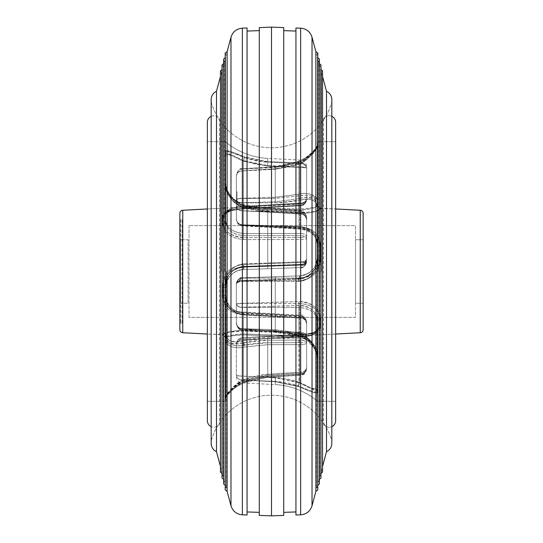 <?xml version="1.0" encoding="UTF-8"?>
<svg xmlns="http://www.w3.org/2000/svg" width="543" height="543" viewBox="0 0 543 543"><rect width="100%" height="100%" fill="white"/><g stroke="black" fill="none" stroke-linecap="round" stroke-linejoin="round"><path stroke-width="0.41" stroke-dasharray="2.71 2.04" d="M189.032 225.61L189.032 317.39L355.495 317.39L355.495 225.61L189.032 225.61L355.495 225.61L355.495 317.39L189.032 317.39L189.032 225.61M207.358 141.689L207.358 401.311L207.358 141.689L225.352 141.689A71.778 71.778 0 0 0 267.747 158.393L267.747 162.228C260.28 162.038 252.502 160.463 244.418 157.504C234.895 153.397 228.651 151.456 225.684 151.687L225.684 189.575C228.82 198.365 235.065 204.589 244.418 208.247L267.747 212.075L267.747 265.527L244.418 266.416C234.895 267.665 228.651 272.627 225.684 281.294L225.684 341.615C228.82 347.058 235.065 348.871 244.418 347.052L267.747 344.669L267.747 377.08C260.28 377.446 252.502 379.204 244.418 382.353C234.895 387.234 228.651 392.243 225.684 397.367L225.684 401.033A71.778 71.778 0 0 0 225.352 401.311L225.352 141.689L225.352 401.311A71.778 71.778 0 0 1 225.684 401.033L225.684 396.757C228.82 391.327 235.065 386.229 244.418 381.444C252.244 378.356 260.022 376.584 267.747 376.143L267.747 342.728C260.28 342.674 252.502 343.461 244.418 345.097C234.895 346.862 228.651 344.995 225.684 339.497L225.684 278.797C228.82 270 235.065 265.038 244.418 263.898L267.747 263.002L267.747 209.944C260.28 209.544 252.502 208.274 244.418 206.136C234.895 202.342 228.651 196.186 225.684 187.654L225.684 150.757C228.82 150.744 235.065 152.78 244.418 156.859C252.224 159.757 260.002 161.339 267.747 161.604L267.747 158.393A71.778 71.778 0 0 1 225.352 141.689L225.352 401.311L207.358 401.311L207.358 141.689L207.358 401.311L225.352 401.311L225.352 141.689L207.358 141.689M207.358 420.682L207.358 122.318L207.358 420.682M335.642 141.689L335.642 401.311L335.642 141.689L335.642 401.311L317.648 401.311L317.648 141.689L335.642 141.689L317.648 141.689L317.648 401.311L335.642 401.311L335.642 141.689M335.642 420.682L335.642 122.318L335.642 420.682M243.427 330.205C230.504 330.945 223.628 332.377 222.793 334.502L207.358 334.026L222.793 334.705C223.628 333.008 230.504 331.814 243.427 331.135L300.836 333.253L300.836 318.069L243.427 314.865C230.51 313.46 223.635 307.548 222.793 297.13L222.793 287.145C222.881 280.928 225.433 275.708 230.456 271.5C234.23 268.547 238.553 266.966 243.427 266.762L300.836 264.828L300.836 239.517L243.427 239.599C230.571 238.031 223.696 232.947 222.793 224.334L222.793 217.967C222.915 214.234 226.207 211.689 232.655 210.311L243.427 208.933L300.836 205.627L300.836 204.073L300.836 205.166L243.427 208.417C230.558 208.831 223.675 211.6 222.793 216.718L222.793 222.766C223.648 231.074 230.531 236.008 243.427 237.576L300.836 237.454L300.836 262.486L243.427 264.414C230.578 266.213 223.702 273.007 222.793 284.81L222.793 294.917C223.682 305.634 230.565 311.696 243.427 313.094L300.836 316.331L300.836 332.262L243.427 330.205L243.373 379.761L267.692 374.263L300.727 372.165L300.727 335.954L243.373 333.931L243.373 379.761C233.157 384.247 224.368 397.035 225.684 396.933L225.684 337.536C226.356 335.866 232.248 334.664 243.373 333.931L300.727 335.954L300.836 372.165C304.168 371.941 306.103 370.245 306.625 367.061L306.625 322.42L306.625 367.061C306.103 371.385 304.175 373.706 300.836 374.032L267.747 376.143L267.747 342.728L300.836 342.626L300.836 374.032L300.836 342.626C304.182 342.585 306.109 342.11 306.625 341.208L306.625 367.061L306.625 336.558L300.727 335.954L300.781 332.262L243.427 330.205C230.51 330.952 223.628 332.391 222.793 334.502L225.684 337.536C226.702 335.771 232.594 334.569 243.373 333.931L243.427 330.205M182.76 332.737L182.76 210.263L182.76 332.737M207.358 208.974L225.684 208.01L225.684 210.732L232.655 210.311L225.684 210.732L225.684 208.01L207.358 208.974M360.24 210.263L360.24 332.737L360.24 210.263M315.035 271.5C318.456 267.59 320.18 263.151 320.207 258.19L320.207 243.929C319.236 233.47 312.11 227.68 298.826 226.56L242.164 224.782L242.164 210.738L299.573 212.795C312.483 212.062 319.359 210.63 320.207 208.498L335.642 208.974L320.207 208.166L320.207 208.75C319.216 211.383 312.089 213.019 298.826 213.664L242.164 210.82L242.164 224.931L299.573 228.135C312.483 229.54 319.365 235.452 320.207 245.87L320.207 260.287C319.196 272.41 312.069 279.217 298.826 280.697L242.164 280.717L242.164 303.483L299.573 303.401C312.422 304.962 319.304 310.053 320.207 318.666L320.207 327.32C320.35 330.497 316.718 332.723 309.3 333.993L298.826 335.017L242.321 337.861L242.164 338.927L242.164 337.834L299.573 334.583C312.524 334.135 319.406 331.366 320.207 326.282L320.207 317.214C319.209 308.098 312.082 302.885 298.826 301.562L242.164 303.306L242.164 280.514L299.573 278.586C305.872 278.226 311.024 275.864 315.035 271.5M335.642 334.026L317.316 334.99L317.316 333.585L309.3 333.993L317.316 333.585L317.316 334.99L335.642 334.026M323.452 118.849A6.591 6.591 0 0 1 331.821 116.338A6.591 6.591 0 0 0 323.452 118.849L323.452 424.151L323.452 118.849M329.051 427.273A6.591 6.591 0 0 1 323.452 424.151A6.591 6.591 0 0 0 331.821 426.662A6.591 6.591 0 0 1 329.051 427.273M211.179 116.338A6.591 6.591 0 0 1 219.548 118.849L219.548 424.151A6.591 6.591 0 0 1 211.179 426.662A6.591 6.591 0 0 0 219.548 424.151L219.548 118.849A6.591 6.591 0 0 0 211.179 116.338M363.131 303.265L363.131 239.734L363.131 303.265L363.131 239.734L363.131 303.265L363.131 239.734L355.495 239.734L355.495 303.265L363.131 303.265L355.495 303.265L355.495 239.734L363.131 239.734L363.131 303.265M317.316 264.203C314.18 272.993 307.935 277.962 298.582 279.102L275.253 279.998L275.253 329.723L297.869 332.649C303.815 332.927 315.116 343.162 317.316 351.674L317.316 392.243C314.18 392.256 307.935 390.22 298.582 386.141C290.783 383.249 283.012 381.661 275.253 381.396L275.253 384.607A71.778 71.778 0 0 1 317.648 401.311L317.648 141.689A71.778 71.778 0 0 1 317.316 141.967L317.316 146.243C314.18 151.667 307.935 156.771 298.582 161.556C290.756 164.644 282.978 166.416 275.253 166.857L275.253 197.265L297.869 194.387C306.225 192.032 312.707 193.742 317.316 199.512L317.316 264.203C316.467 267.672 314.146 271.133 310.345 274.582C305.919 277.792 301.996 279.299 298.582 279.102L275.253 279.998L275.253 329.723L242.164 328.691L242.164 281.193L275.253 279.998L242.219 281.186L242.273 277.867L299.627 275.864L242.164 277.873C238.832 278.152 236.904 280.181 236.375 283.975L236.375 322.664L236.375 283.975C236.904 282.272 238.832 281.342 242.164 281.193L242.164 328.691C238.832 328.4 236.897 326.391 236.375 322.664L236.375 283.975C236.836 280.249 238.771 278.213 242.164 277.873L242.219 280.514L299.573 278.586L299.627 275.864C309.849 276.177 318.632 264.305 317.316 257.552L317.316 257.552C316.63 268.025 310.739 274.127 299.627 275.864L242.273 277.867L275.308 276.713L275.253 279.998L275.308 276.713L299.627 275.864L299.573 278.586C312.49 276.672 319.365 269.871 320.207 258.19L317.316 257.552C316.297 268.391 310.406 274.493 299.627 275.864L298.582 279.102L299.627 275.864L300.041 275.844L299.627 275.864C310.094 274.907 315.992 268.799 317.316 257.552L317.316 264.203M275.253 198.331L275.253 167.393L297.869 162.69C303.815 161.271 315.116 151.47 317.316 146.834L317.316 141.967A71.778 71.778 0 0 0 317.648 141.689L317.648 401.311A71.778 71.778 0 0 0 275.253 384.607L275.253 381.722L297.869 386.412C303.822 388.428 315.116 394.055 317.316 393.037L317.316 353.425C314.18 344.635 307.935 338.411 298.582 334.753L275.253 330.925L275.253 281.396L297.869 281.369C303.815 282.34 315.116 275.579 317.316 266.443L317.316 201.385C314.18 195.942 307.935 194.129 298.582 195.948L275.253 198.331L275.253 167.393L242.164 169.056L242.164 198.446L275.253 198.331L242.219 198.446L242.273 225.297L299.627 228.549L299.627 200.224L275.308 202.77L242.164 202.912C238.832 202.77 236.904 201.786 236.375 199.967L236.375 176.027L236.375 199.967C236.904 198.989 238.832 198.487 242.164 198.446L242.164 169.056C238.832 169.375 236.897 171.697 236.375 176.027L236.375 218.815C236.836 222.766 238.771 224.917 242.164 225.291L242.273 202.912L275.308 202.77L275.253 198.331L275.308 202.77C281.973 202.906 290.084 202.057 299.627 200.224L298.582 195.948L275.253 198.331M243.373 314.451L243.373 342.776L267.692 340.23L300.727 340.088L300.727 317.703L243.373 314.451L243.373 342.776C231.705 345.165 225.813 342.592 225.684 335.072L225.684 298.365C226.363 307.793 232.261 313.155 243.373 314.451L300.727 317.703L300.836 340.088C304.168 340.23 306.103 341.214 306.625 343.033L306.625 368.073L306.625 343.033C306.103 344.004 304.175 344.513 300.836 344.554L267.747 344.669L267.747 377.08L300.836 374.989L300.836 344.554L300.836 374.989C304.182 374.663 306.109 372.355 306.625 368.073L306.625 324.185C306.164 320.241 304.236 318.083 300.836 317.709L300.795 317.126L300.781 318.069L243.427 314.865L243.44 313.868L243.427 314.865C230.51 313.406 223.635 307.494 222.793 297.13L225.684 298.365C226.702 308.112 232.594 313.474 243.373 314.451L243.427 314.865M243.373 206.374L243.373 160.538L267.692 165.513L300.727 166.898L300.727 203.109L243.373 206.374L243.373 160.538C233.157 155.861 224.368 150.411 225.684 154.687L225.684 214.085C226.39 209.293 232.289 206.72 243.373 206.374L300.727 203.109L300.836 166.898C304.168 166.945 306.103 167.387 306.625 168.228L306.625 199.125L306.625 168.228C306.103 164.957 304.175 163.205 300.836 162.981L267.747 161.604L267.747 158.393L267.747 162.228L300.836 163.579L300.836 160.124L300.836 163.579C304.182 163.81 306.109 165.527 306.625 168.737L306.625 198.731C306.164 201.385 304.236 202.844 300.836 203.102L300.795 205.213L243.44 208.478L243.373 206.374L243.427 208.417C231.949 208.974 221.944 211.627 222.793 216.718L225.684 214.085C226.702 209.15 232.594 206.584 243.373 206.374M299.627 336.626L299.627 382.462L275.308 377.487L242.273 376.102L242.273 339.891L299.627 336.626L299.627 382.462C309.849 387.145 318.632 392.589 317.316 388.313L317.316 328.915C316.671 333.68 310.779 336.253 299.627 336.626L242.273 339.891L242.164 376.102C238.832 376.055 236.904 375.613 236.375 374.772L236.375 344.269L236.375 374.772C236.904 378.05 238.832 379.795 242.164 380.019L275.253 381.396L275.253 384.607L275.253 381.722L242.164 380.066L242.164 382.876L242.164 380.066C238.832 379.842 236.897 378.091 236.375 374.813L236.375 344.269C236.836 341.608 238.771 340.156 242.164 339.898L242.205 337.787L299.56 334.522L299.627 336.626L299.573 334.583C312.517 334.121 319.399 331.352 320.207 326.282L317.316 328.915C316.304 333.85 310.406 336.416 299.627 336.626M243.373 235.614L243.373 207.29L267.692 211.213L300.727 213.223L300.727 235.601L243.373 235.614L243.373 207.29C233.157 204.711 224.368 189.473 225.684 185.353L225.684 222.067C226.411 229.601 232.302 234.121 243.373 235.614L300.727 235.601L300.836 213.223C304.168 213.535 306.103 215.843 306.625 220.146C306.103 216.426 304.175 214.417 300.836 214.125L267.747 212.075L267.747 265.527L300.836 264.332L300.836 214.125L300.836 264.332C304.182 264.169 306.109 263.219 306.625 261.482L306.625 239.001C306.164 236.918 304.236 235.784 300.836 235.601L300.781 239.517L243.427 239.599L243.373 235.614L243.427 239.599C230.571 237.99 223.696 232.906 222.793 224.334L225.684 222.067C226.702 229.859 232.594 234.372 243.373 235.614M299.627 307.386L299.627 335.71L275.308 331.787L242.273 329.777L242.273 307.399L299.627 307.386L299.627 335.71C309.849 338.296 318.632 353.534 317.316 357.647L317.316 320.933C316.589 313.399 310.691 308.879 299.627 307.386L242.273 307.399L242.164 329.777C238.832 329.465 236.904 327.164 236.375 322.854L236.375 284.186L236.375 322.854C236.904 326.581 238.832 328.59 242.164 328.875L275.253 330.925L275.253 281.396L242.164 281.403L242.164 328.875L242.164 281.403C238.832 281.559 236.897 282.489 236.375 284.186L236.375 303.999C236.836 306.082 238.771 307.216 242.164 307.399L242.219 303.483L299.573 303.401L299.627 307.386L299.573 303.401C312.422 305.003 319.304 310.094 320.207 318.666L317.316 320.933C316.297 313.141 310.406 308.628 299.627 307.386M299.627 209.069L299.627 163.239L275.308 168.737L242.273 170.835L242.273 207.046L299.627 209.069L299.627 163.239C309.849 158.746 318.632 145.965 317.316 146.067L317.316 205.464C316.637 207.141 310.739 208.342 299.627 209.069L242.273 207.046L242.164 170.835C238.832 171.052 236.904 172.755 236.375 175.939L236.375 218.666L236.375 175.939C236.904 171.608 238.832 169.287 242.164 168.968L275.253 166.857L275.253 197.265L242.164 198.283L242.164 168.968L242.164 198.283C238.832 198.324 236.897 198.833 236.375 199.81L236.375 175.939L236.375 206.442L242.273 207.046L242.219 210.738L299.573 212.795L299.627 209.069L299.573 212.795C312.476 212.048 319.359 210.616 320.207 208.498L317.316 205.464C316.297 207.229 310.406 208.431 299.627 209.069M254.07 266.762L243.373 267.136C233.157 266.823 224.368 278.688 225.684 285.448L225.684 339.497L225.684 285.448C226.417 274.934 232.309 268.833 243.373 267.136L300.836 265.127C304.168 264.841 306.103 262.812 306.625 259.025L306.625 218.008L306.625 259.025C306.103 260.728 304.175 261.651 300.836 261.807L267.747 263.002L267.747 209.944L300.836 211.967L300.836 261.807L300.836 211.967C304.182 212.272 306.109 214.288 306.625 218.008L306.625 259.025C306.164 262.744 304.236 264.78 300.836 265.127L300.781 262.486L243.427 264.414L243.373 267.136L243.427 264.414C230.585 266.26 223.709 273.054 222.793 284.81L225.684 285.448C226.702 274.609 232.594 268.507 243.373 267.136L244.418 263.898L300.781 261.814L300.727 265.133L267.692 266.287L267.747 263.002L267.692 266.287L243.373 267.136C232.906 268.093 227.008 274.201 225.684 285.448L225.684 278.797C226.533 275.321 228.854 271.867 232.655 268.418C237.081 265.208 241.004 263.701 244.418 263.898L243.373 267.136L300.727 265.133L300.836 261.807C304.155 261.645 306.082 260.715 306.625 259.025L306.625 218.008C306.109 213.745 304.175 211.451 300.836 211.132L267.692 209.136L243.373 205.227L243.373 233.497L300.727 233.449L300.727 211.125L300.836 233.449C304.229 233.626 306.157 234.739 306.625 236.789L300.836 237.454L300.836 262.486C304.229 262.323 306.164 261.169 306.625 259.025L306.49 260.307L300.836 265.127L300.836 261.807L300.836 265.127C304.223 264.76 306.15 262.724 306.625 259.025C306.442 261 304.508 262.154 300.836 262.486L300.727 265.133M300.727 203.591L300.727 167.475L267.692 166.117L243.373 161.176L243.373 206.917L300.836 203.591C304.229 203.326 306.157 201.84 306.625 199.125L306.625 168.737C306.109 167.943 304.175 167.522 300.836 167.475L300.727 203.591L243.373 206.917L234.142 208.186C228.555 209.435 225.739 211.838 225.684 215.388L225.684 155.726C224.476 151.375 232.825 156.336 243.373 161.176L243.427 208.933L300.802 205.702L300.727 203.591L300.836 205.166C304.229 204.799 306.164 202.654 306.625 198.731L306.625 199.125C306.15 203.102 304.223 205.268 300.836 205.627C304.514 204.928 306.449 202.756 306.625 199.125C306.143 201.826 304.216 203.313 300.836 203.591L300.863 205.695L300.727 203.591M300.727 336.986L300.727 373.102L267.692 375.172L243.373 380.643L243.373 334.902L300.836 336.986C304.229 337.04 306.157 337.271 306.625 337.678L306.625 368.073C306.109 371.195 304.175 372.871 300.836 373.102L300.727 336.986L243.373 334.902C233.571 334.42 225.033 337.678 225.684 337.746L225.684 397.415C224.476 397.612 232.825 385.374 243.373 380.643L243.427 331.135L300.781 333.253L300.727 336.986L300.836 318.069C304.229 318.395 306.164 320.431 306.625 324.185L306.625 337.678C306.15 334.99 304.223 333.517 300.836 333.253C304.514 333.755 306.449 335.228 306.625 337.678C306.143 337.271 304.216 337.04 300.836 336.986L300.836 333.253L300.727 336.986M300.727 267.584L243.373 269.586C233.585 269.776 225.148 278.885 225.684 287.905L225.684 287.905C224.476 281.186 232.825 269.409 243.373 269.586L243.427 266.762L300.781 264.835L300.727 267.584L300.781 264.332L267.747 265.527L267.692 268.737L300.836 267.577C304.229 267.244 306.157 265.208 306.625 261.482C306.109 265.255 304.175 267.292 300.836 267.577L306.49 262.758L306.625 261.482C306.15 263.565 304.223 264.685 300.836 264.828L300.836 239.517L306.625 239.001L306.625 261.482C306.089 263.206 304.161 264.156 300.836 264.332L300.836 264.828C304.514 264.509 306.449 263.389 306.625 261.482C306.143 265.181 304.216 267.217 300.836 267.577L300.781 264.332L300.727 267.584L243.373 269.586C232.567 270.991 226.675 277.093 225.684 287.905L222.793 287.145C222.087 277.283 231.963 266.952 243.427 266.762L243.373 269.586L267.692 268.737L267.747 265.527L244.418 266.416L243.373 269.586L244.418 266.416C240.82 266.26 236.857 267.794 232.533 271.018C228.827 274.419 226.54 277.846 225.684 281.294L225.684 287.905C227.008 276.659 232.906 270.55 243.373 269.586L242.925 269.606L243.373 269.586M300.727 315.89L300.727 338.208L267.692 338.337L243.373 340.868L243.373 312.598L300.836 315.897C304.229 316.264 306.157 318.442 306.625 322.42L306.625 341.208C306.109 339.361 304.175 338.364 300.836 338.214L300.727 315.89L243.373 312.598C233.571 312.123 225.128 304.949 225.684 296.044L225.684 332.92C225.705 340.536 231.596 343.183 243.373 340.868L243.373 312.598L243.427 313.094L300.781 316.331L300.795 315.307L300.836 332.262C304.229 332.526 306.164 333.959 306.625 336.558L306.625 322.42C306.15 318.673 304.223 316.644 300.836 316.331C304.514 316.969 306.449 318.999 306.625 322.42L306.625 322.42C306.143 318.469 304.216 316.291 300.836 315.897L300.781 316.331M298.989 337.081L242.483 339.925L242.483 376.156L275.416 377.806L298.989 382.7L298.989 337.081L307.969 336.151C314.37 335.038 317.485 332.988 317.316 330.008L317.316 389.202C319.257 393.974 306.401 385.768 298.989 382.7L298.826 335.017L242.327 337.814L242.164 339.932C238.771 340.189 236.836 341.649 236.375 344.303L236.375 374.813C236.904 375.654 238.832 376.102 242.164 376.15L242.483 339.925L298.989 337.081L307.969 336.151C313.956 335.33 317.078 333.28 317.316 330.008L320.207 327.32C320.275 330.531 316.644 332.75 309.3 333.993L307.969 336.151L309.3 333.993L298.833 334.97L298.989 337.081M298.989 278.077L242.483 278.077L298.989 278.077L298.826 280.697L242.321 280.711L242.164 278.084C238.771 278.423 236.836 280.459 236.375 284.186C236.904 280.398 238.832 278.362 242.164 278.084L298.989 278.077C310.08 277.018 316.189 270.909 317.316 259.751L320.207 260.287C320.967 270.224 310.467 281.104 298.826 280.697L298.989 278.077L242.483 278.077L242.321 281.403L275.253 281.396L275.416 278.077L275.253 281.396L297.869 281.369L298.989 278.077L297.869 281.369C303.442 282.638 315.639 275.023 317.316 266.443L317.316 259.751C315.917 271.283 309.809 277.392 298.989 278.077L298.989 278.077C308.865 278.389 317.913 268.928 317.316 259.751L317.316 244.635C316.297 234.888 310.406 229.526 299.627 228.549L242.273 225.297L242.205 225.874L242.219 224.931L299.573 228.135L299.627 228.549L299.573 228.135C312.49 229.594 319.365 235.506 320.207 245.87L317.316 244.635L320.207 245.87L320.207 260.287L317.316 259.751L317.316 244.635C316.63 235.2 310.739 229.845 299.627 228.549L299.627 200.224C310.094 197.102 315.992 199.668 317.316 207.928L317.316 201.385C316.467 198.948 314.146 197.116 310.345 195.887C305.919 194.991 301.996 195.012 298.582 195.948L299.627 200.224C311.295 197.842 317.193 200.408 317.316 207.928L317.316 259.751C319.257 267.733 306.401 279.876 298.989 278.077L296.566 278.077M298.989 305.458L242.483 307.216L242.483 329.608L275.416 330.626L298.989 333.653L298.989 305.458C308.858 304.806 317.933 313.25 317.316 319.413L317.316 355.998C319.257 350.954 306.401 333.741 298.989 333.653L298.826 301.562L242.321 303.306L242.164 307.209C238.771 307.026 236.836 305.892 236.375 303.808L236.375 322.664C236.904 326.974 238.832 329.282 242.164 329.594L242.483 307.216L298.989 305.458C310.08 306.449 316.189 311.105 317.316 319.413L320.207 317.214C320.988 310.372 310.474 300.842 298.826 301.562L298.989 305.458M298.989 209.985L242.483 207.141L242.483 170.909L275.416 169.26L298.989 164.366L298.989 209.985C310.345 209.34 316.454 207.921 317.316 205.729L317.316 146.535C319.257 146.698 306.401 162.418 298.989 164.366L298.826 213.664L242.321 210.827L242.483 207.141L236.375 206.537L236.375 176.027C236.904 172.844 238.832 171.14 242.164 170.916L242.483 207.141L298.989 209.985C310.08 209.428 316.189 208.01 317.316 205.729L320.207 208.75C319.304 211.342 312.177 212.985 298.826 213.664L298.989 209.985M298.989 226.906L242.483 225.148L242.483 202.756L275.416 201.738L298.989 198.711L298.989 226.906C310.372 227.897 316.481 233.13 317.316 242.599L317.316 206.021C319.257 198.134 306.401 195.704 298.989 198.711L298.989 226.906L298.826 226.56L242.321 224.788L242.388 225.732L242.164 225.135C238.771 224.768 236.836 222.61 236.375 218.666L236.375 199.81C236.904 201.629 238.832 202.607 242.164 202.756L242.483 225.148L298.989 226.906L298.826 226.56L298.989 226.906C310.08 227.619 316.189 232.852 317.316 242.599L320.207 243.929C319.325 233.592 312.198 227.802 298.826 226.56L298.989 226.906M179.869 219.576L179.869 323.424L179.869 219.576M179.869 329.689L179.869 213.311L179.869 329.689M306.625 199.125L306.625 199.145C304.379 204.718 302.458 206.903 300.863 205.695L243.427 208.933L233.185 210.365C229.662 210.643 225.182 213.772 225.684 215.388L222.793 217.967C222.861 214.288 226.146 211.736 232.655 210.311L233.185 210.365L232.655 210.311L234.142 208.186C228.671 209.367 225.854 211.77 225.684 215.388L225.684 222.067L222.793 224.334L222.793 217.967L225.684 215.388L225.684 155.726L231.135 155.366L243.373 161.176L267.692 166.117L300.727 167.475L300.781 163.579L267.747 162.228L267.692 166.117L267.747 162.228L244.418 157.504L243.373 161.176L244.418 157.504L232.54 152.936C228.827 151.578 226.54 151.158 225.684 151.687L225.684 155.726M225.684 220.417L225.684 183.541C224.476 187.573 232.825 202.41 243.373 205.227L243.373 233.497C232.234 231.997 226.343 227.639 225.684 220.417L222.793 222.766C222.026 229.031 231.949 237.807 243.427 237.576L300.781 237.454L300.727 233.449L243.373 233.497L243.427 237.576L243.373 233.497C232.567 232.261 226.675 227.904 225.684 220.417L225.684 214.085L222.793 216.718L222.793 222.766L225.684 220.417L225.684 183.541C227.008 193.335 232.906 200.564 243.373 205.227L267.692 209.136L300.727 211.125L300.808 210.548L300.781 211.967L267.747 209.944L267.767 208.553L267.747 209.944L244.418 206.136L244.058 204.745L243.373 205.227L244.058 204.745L244.418 206.136C240.82 205.43 236.857 202.953 232.533 198.704C228.827 194.462 226.546 190.776 225.684 187.654L225.684 183.541C226.295 188.197 227.945 192.12 230.639 195.304C232.675 197.713 235.418 201.738 244.058 204.745L267.767 208.553L300.808 210.548L300.836 211.132C304.582 211.94 306.517 214.234 306.625 218.008L306.625 218.008C306.089 214.309 304.161 212.299 300.836 211.967L300.727 211.125M236.375 197.387C236.375 205.268 236.375 205.268 236.375 197.387C236.375 189.507 236.375 189.507 236.375 197.387M243.373 312.598L243.427 313.094L243.373 312.598C232.567 311.567 226.675 306.048 225.684 296.044L222.793 294.917C222.06 304.399 231.949 312.625 243.427 313.094L243.373 312.598M236.375 206.537C236.843 209.136 238.771 210.562 242.164 210.82L242.164 224.931C238.771 224.612 236.843 222.576 236.375 218.815L236.375 206.537L242.164 207.134L242.164 210.82C238.492 210.345 236.565 208.919 236.375 206.537M236.375 218.666C236.843 222.426 238.771 224.463 242.164 224.782L242.164 210.738C238.771 210.474 236.843 209.041 236.375 206.442L236.375 218.666C236.85 222.589 238.777 224.741 242.164 225.135L242.164 224.782C238.492 224.157 236.565 222.114 236.375 218.666C237.773 226.377 240.42 224.829 242.11 225.718L298.894 227.49C310.012 228.182 316.155 233.225 317.316 242.599L317.316 257.552L320.207 258.19L320.207 243.929A3.054 1.33 180 0 1 317.316 242.599L317.316 206.021C315.917 197.74 309.809 195.304 298.989 198.711L275.416 201.738L242.483 202.756L242.321 198.276L275.253 197.265L275.416 201.738L275.253 197.265L297.869 194.387L298.989 198.711L297.869 194.387C303.442 192.426 315.639 193.478 317.316 199.512L317.316 206.021M236.375 303.808L242.164 303.306L242.164 280.514C238.771 280.67 236.843 281.824 236.375 283.975L236.375 303.808C236.85 305.879 238.777 307.012 242.164 307.209L242.164 303.306L236.375 303.808M236.375 344.303C236.843 340.373 238.771 338.228 242.164 337.875L242.164 337.834C238.771 338.194 236.843 340.339 236.375 344.269L236.375 344.303C236.85 341.662 238.777 340.21 242.164 339.932L242.164 337.875C238.492 338.56 236.565 340.699 236.375 344.303L236.375 344.248C236.558 340.665 238.492 338.52 242.164 337.834L242.164 339.898C238.777 340.169 236.85 341.628 236.375 344.269C236.863 340.359 238.784 338.208 242.144 337.787L242.164 339.898L242.219 337.834M242.164 303.483L236.375 303.999L236.375 284.186C236.843 282.027 238.771 280.874 242.164 280.717L242.164 307.399C238.777 307.202 236.85 306.069 236.375 303.999L242.219 303.483L242.273 307.399L242.164 303.483M275.416 169.26L242.483 170.909L242.321 169.043L275.267 167.156L275.416 169.26L275.253 167.393L297.91 162.452L298.989 164.366L275.416 169.26M275.416 377.806L242.483 376.156L242.321 380.073L275.253 381.722L275.416 377.806L275.253 381.722L297.869 386.412L298.989 382.7L275.416 377.806M275.416 330.626L242.483 329.608L242.388 330.185L242.321 328.698L275.253 329.723L275.321 331.203L275.253 329.723L297.869 332.649L298.297 334.155L298.989 333.653L275.416 330.626M267.747 161.604L300.781 162.981L300.727 166.898L267.692 165.513L267.747 161.604L267.692 165.513C261.027 165.493 252.916 163.837 243.373 160.538L244.418 156.859L267.747 161.604M275.253 166.857L242.185 168.73L242.273 170.835L275.308 168.737L275.226 166.626L275.308 168.737C281.973 168.574 290.084 166.742 299.627 163.239L298.582 161.556L275.253 166.857M267.747 344.669L300.781 344.554L300.727 340.088L267.692 340.23L267.747 344.669L267.692 340.23C261.027 340.094 252.916 340.943 243.373 342.776L244.418 347.052L267.747 344.669M275.253 330.925L242.219 328.882L242.192 330.361L242.273 329.777L275.308 331.787L275.233 332.37L275.253 330.925L275.308 331.787C281.973 332.031 290.084 333.341 299.627 335.71L298.942 336.192L298.582 334.753L275.253 330.925M267.747 376.143L300.815 374.27L300.727 372.165L267.692 374.263L267.774 376.374L267.692 374.263C261.027 374.426 252.916 376.258 243.373 379.761L244.418 381.444L267.747 376.143M267.747 212.075L300.781 214.118L300.808 212.639L300.727 213.223L267.692 211.213L267.767 210.63L267.747 212.075L267.692 211.213C261.027 210.969 252.916 209.659 243.373 207.29L244.058 206.808L244.418 208.247L267.747 212.075M275.253 381.396L242.219 380.019L242.273 376.102L275.308 377.487L275.253 381.396L275.308 377.487C281.973 377.507 290.084 379.163 299.627 382.462L298.582 386.141L275.253 381.396M300.781 342.626L267.747 342.728L267.692 338.337L300.727 338.208L300.781 342.626L300.836 338.214C304.582 338.574 306.517 339.572 306.625 341.208C306.089 342.11 304.161 342.579 300.836 342.626L300.836 338.214L300.781 342.626M300.781 374.996L300.727 373.102L300.836 374.989L267.774 377.276L267.692 375.172L300.727 373.102L300.89 375.199C304.189 375.138 306.096 372.763 306.625 368.079L306.625 368.079C306.089 372.328 304.161 374.636 300.836 374.989L300.836 373.102C304.582 372.518 306.517 370.842 306.625 368.073M222.793 334.705C221.958 334.257 231.909 330.646 243.427 331.135L243.373 334.902C232.567 335.499 226.675 336.45 225.684 337.746L222.793 334.705M225.684 397.232L228.433 393.322C234.114 387.247 239.436 383.358 244.404 381.654L267.774 376.374L300.836 374.032C304.155 373.679 306.082 371.358 306.625 367.061L306.625 367.061C306.524 369.864 304.589 371.568 300.836 372.165L300.781 374.032M317.316 145.768L314.567 149.678C308.886 155.753 303.564 159.642 298.596 161.346L275.226 166.626L242.164 168.968C238.852 169.314 236.924 171.642 236.375 175.939L236.375 175.939C236.476 173.136 238.411 171.432 242.164 170.835L242.219 168.968M267.747 342.728L244.418 345.097L243.373 340.868L267.692 338.337L267.747 342.728M267.747 377.08L244.398 382.537L243.373 380.643L267.692 375.172L267.747 377.08M297.869 332.649C303.442 332.547 315.639 343.821 317.316 351.674L317.316 355.998C315.917 345.613 309.809 338.16 298.989 333.653L298.297 334.155L297.869 332.649M297.869 162.69C303.442 161.583 315.639 150.961 317.316 146.834L317.316 146.535C315.917 151.802 309.809 157.748 298.989 164.366L297.869 162.69M317.316 146.834L317.316 205.729L317.316 205.111L320.207 208.498L317.316 205.729M297.869 386.412C303.442 388.299 315.639 394.218 317.316 393.037L317.316 389.202L311.648 388.924L298.989 382.7L297.869 386.412M243.373 342.776C232.906 345.898 227.008 343.332 225.684 335.072L225.684 341.615C226.533 344.052 228.854 345.884 232.655 347.113C237.081 348.009 241.004 347.988 244.418 347.052L243.373 342.776M243.373 160.545L231.135 154.612L225.684 154.687L225.684 150.757C226.533 150.282 228.854 150.778 232.655 152.244L244.418 156.859L243.373 160.545M299.627 335.71C310.094 340.393 315.992 347.703 317.316 357.647L317.316 353.425C316.467 350.242 314.146 346.475 310.345 342.124C305.919 337.821 301.996 335.364 298.582 334.753L298.942 336.192L299.627 335.71M243.373 207.29C232.906 202.607 227.008 195.297 225.684 185.353L225.684 189.575C226.533 192.758 228.854 196.525 232.655 200.876C237.081 205.173 240.997 207.63 244.418 208.247L244.058 206.808L243.373 207.29M299.627 382.455L311.865 388.388L317.316 388.313L317.316 392.243C316.467 392.718 314.146 392.222 310.345 390.756L298.582 386.141L299.627 382.455M243.373 379.761C232.906 386.372 227.008 392.1 225.684 396.933L225.684 396.757C226.533 395.08 228.861 392.446 232.655 388.849C237.074 385.109 240.997 382.645 244.418 381.444L243.373 379.761M225.684 337.536L225.684 396.757M299.627 163.239C310.094 156.628 315.992 150.9 317.316 146.067L317.316 146.243C316.467 147.92 314.146 150.554 310.345 154.144C305.926 157.891 302.003 160.361 298.582 161.556L299.627 163.239M317.316 205.464L317.316 146.243M244.418 345.097C237.393 347.282 226.628 344.493 225.684 339.497L225.684 332.92C227.008 341.316 232.906 343.97 243.373 340.868L244.418 345.097M244.418 382.353C240.814 383.65 236.857 386.121 232.533 389.765C228.827 393.227 226.546 395.759 225.684 397.367L225.684 397.415C227.008 392.813 232.906 387.227 243.373 380.643L244.418 382.353M225.684 397.367L225.684 337.746M320.207 318.666L320.207 327.32L317.316 330.008L317.316 320.933L320.207 318.666M320.207 326.282L320.207 317.214L317.316 319.413L317.316 328.915L320.207 326.282M236.986 197.387C236.986 203.299 236.986 203.299 236.986 197.387C236.986 191.475 236.986 191.475 236.986 197.387C236.986 189.507 236.986 189.507 236.986 197.387C236.986 205.268 236.986 205.268 236.986 197.387M225.684 332.92L225.684 285.448A3.054 0.645 180 0 0 222.793 284.81L222.793 294.917L225.684 296.044C227.693 306.822 233.612 312.144 243.44 312.015L300.89 315.313C302.79 314.119 304.704 316.488 306.625 322.42M225.684 287.905L225.684 298.365L222.793 297.13L222.793 287.145L225.684 287.905M232.655 210.311L243.427 208.933L243.373 206.917L234.142 208.186L232.655 210.311M242.164 328.691L242.164 329.594C238.404 328.773 236.476 326.465 236.375 322.664L236.375 322.664C236.918 326.363 238.852 328.372 242.164 328.691L242.483 329.608L242.09 330.171L242.164 328.691M242.164 198.283L242.164 202.756C238.404 202.39 236.476 201.412 236.375 199.81C236.918 198.84 238.852 198.331 242.164 198.283L242.483 202.756L242.164 198.283M242.321 169.043L242.164 170.916C238.404 171.52 236.476 173.217 236.375 176.027L236.375 176.02C236.918 171.731 238.852 169.409 242.164 169.056L275.267 167.156L297.91 162.452L308.587 156.201L313.399 151.673L317.316 146.291M242.164 380.066L242.164 376.15C238.404 376.007 236.476 375.559 236.375 374.813C236.918 378.071 238.852 379.822 242.164 380.066L242.483 376.156L242.164 380.066M242.164 281.403L242.164 278.084L236.51 282.91L236.375 284.186C236.918 282.496 238.852 281.573 242.164 281.403L242.164 280.717C238.492 281.05 236.565 282.204 236.375 284.186C236.85 280.48 238.777 278.45 242.164 278.084L242.164 281.403M300.836 340.088L300.836 344.554C304.155 344.506 306.082 343.997 306.625 343.033C306.524 341.432 304.589 340.447 300.836 340.088L300.781 344.554L300.836 340.088M300.836 166.898L300.836 162.981C304.155 163.233 306.082 164.977 306.625 168.228C306.524 167.488 304.589 167.04 300.836 166.898L300.781 162.981L300.836 166.898M300.727 213.223L300.836 214.125C304.155 214.444 306.082 216.453 306.625 220.146L306.625 220.146C306.524 216.352 304.589 214.044 300.836 213.223L300.808 212.639L267.767 210.63L244.058 206.808L240.42 205.444L235.309 202.145L229.18 195.202L226.187 188.692L225.684 185.36L225.684 222.067M288.93 276.238L242.164 277.873L242.164 281.193C238.852 281.355 236.924 282.285 236.375 283.975L236.51 282.699L242.164 277.873C238.777 278.24 236.85 280.269 236.375 283.975C236.558 282 238.492 280.846 242.164 280.514L242.164 277.873C240.44 276.808 238.506 278.844 236.375 283.975M242.273 329.777L242.164 328.875C238.852 328.563 236.924 326.553 236.375 322.854L236.375 322.854C236.476 326.648 238.411 328.956 242.164 329.777L242.192 330.361L275.233 332.37L298.942 336.192L302.58 337.556L307.691 340.855L313.82 347.798L316.813 354.308L317.316 357.64L317.316 320.933M242.164 202.912L242.164 198.446C238.852 198.494 236.924 199.003 236.375 199.967C236.476 201.568 238.411 202.553 242.164 202.912L242.219 198.446L242.164 202.912M242.164 376.102L242.164 380.019C238.852 379.774 236.924 378.023 236.375 374.772C236.476 375.512 238.411 375.96 242.164 376.102L242.219 380.019L242.164 376.102M300.836 163.579L300.836 167.475C304.582 167.611 306.517 168.031 306.625 168.737C306.089 165.547 304.161 163.83 300.836 163.579L300.727 167.475L300.836 163.579M300.836 233.449L300.836 237.454L306.625 236.789C306.143 234.752 304.216 233.639 300.836 233.449L300.781 237.454L300.836 233.449M300.836 318.069L300.836 317.709C304.223 318.11 306.15 320.268 306.625 324.185L306.625 324.185C306.442 320.737 304.508 318.7 300.836 318.069L300.727 317.703L300.836 318.069M300.836 239.517L300.836 235.601C304.223 235.798 306.15 236.931 306.625 239.001L300.781 239.517L300.727 235.601L300.836 239.517M300.781 205.166L300.836 203.102C304.223 202.831 306.15 201.372 306.625 198.731L306.625 198.752C306.442 202.335 304.508 204.48 300.836 205.166L300.856 205.213C304.216 204.752 306.137 202.6 306.625 198.752M300.836 332.268L300.836 335.954L306.625 336.558C306.442 334.176 304.508 332.744 300.836 332.268M242.164 210.738L242.164 207.046L236.375 206.442C236.558 208.824 238.492 210.256 242.164 210.738L242.273 207.046L242.164 210.738M242.164 224.931L242.164 225.291C238.777 224.897 236.85 222.739 236.375 218.815L236.375 218.815C236.558 222.263 238.492 224.3 242.164 224.931L242.273 225.297L242.164 224.931M242.321 337.861L242.164 339.932L242.144 337.827C238.716 338.337 236.789 340.488 236.375 344.276M236.375 284.179C238.499 279.068 240.427 277.032 242.164 278.084L242.164 280.717L242.483 278.077M242.164 225.135L242.321 224.788L242.164 225.135M236.375 322.671C237.583 328.196 239.49 330.694 242.09 330.171L242.483 329.608M242.321 210.827L242.164 207.134L242.321 210.827M242.321 303.306L242.483 307.216L242.321 303.306M242.483 225.148L242.321 224.788M300.781 318.069L300.727 317.703M242.219 224.931L242.273 225.297M300.836 332.262L300.727 335.954L300.836 332.262M331.821 101.962L331.821 441.038A62.615 62.615 0 0 0 211.179 441.038L211.179 101.962A62.615 62.615 0 0 0 331.821 101.962A62.615 62.615 0 0 1 211.179 101.962L211.179 441.038A62.615 62.615 0 0 1 331.821 441.038L331.821 101.962M216.494 91.292L216.494 451.708L216.494 91.292M211.179 443.393L211.179 99.607L211.179 443.393M331.821 99.607L331.821 443.393L331.821 99.607M326.506 451.708L326.506 91.292L326.506 451.708M211.179 101.962L211.179 441.038L211.179 101.962M180.48 239.734L180.48 303.265L180.48 239.734L180.48 303.265L188.116 303.265L188.116 239.734L180.48 239.734L188.116 239.734L188.116 303.265L180.48 303.265L180.48 239.734M180.48 322.203L180.48 220.797A1.527 1.527 0 0 1 182.007 219.27L182.007 323.73A1.527 1.527 180 0 1 180.48 322.203A1.527 1.527 0 0 0 182.007 323.73L182.007 219.27A1.527 1.527 180 0 0 180.48 220.797L180.48 322.203M317.316 228.501L317.316 207.928L317.316 228.501M321.415 271.5L321.415 72.287L321.415 271.5M320.628 271.5L320.628 69.341L320.628 271.5M319.834 271.5L319.834 476.611L319.834 271.5M319.046 271.5L319.046 63.436L319.046 271.5M318.252 271.5L318.252 60.49L318.252 271.5M317.465 271.5L317.465 57.538L317.465 271.5M316.678 271.5L316.678 488.415L316.678 271.5M315.883 51.639L315.883 491.361M295.935 28.005L295.935 514.995M283.717 27.578L283.717 515.422M271.5 27.15L271.5 515.85M259.282 27.578L259.282 515.422M247.065 28.005L247.065 514.995M227.117 51.639L227.117 491.361M226.322 271.5L226.322 488.415L226.322 271.5M225.535 271.5L225.535 57.538L225.535 271.5M224.748 271.5L224.748 60.49L224.748 271.5M223.954 271.5L223.954 63.436L223.954 271.5M223.166 271.5L223.166 476.611L223.166 271.5M222.372 271.5L222.372 69.341L222.372 271.5M221.585 271.5L221.585 72.287L221.585 271.5M247.065 271.5L247.065 511.94L247.065 271.5M283.717 271.5L283.717 512.368L283.717 271.5M317.316 244.635L317.316 238.255L317.316 244.635L316.488 239.768L314.967 236.775L311.329 233.056L305.757 230.273L299.56 229.132L242.11 225.868C240.42 224.985 237.766 226.526 236.375 218.815M312.021 37.216L312.021 505.784M300.646 28.168L300.646 514.832M242.354 28.168L242.354 514.832M230.979 37.216L230.979 505.784M225.684 208.01L300.836 204.073C304.372 203.564 306.306 201.534 306.625 197.971M317.316 334.99L242.164 338.927C238.628 339.436 236.694 341.466 236.375 345.029M306.625 166.226C306.306 162.662 304.372 160.633 300.836 160.124L267.747 158.393M236.375 376.774C236.694 380.338 238.628 382.367 242.164 382.876L275.253 384.607M317.316 389.202L317.316 330.008C316.936 329.947 318.755 332.228 308.953 333.959L298.833 334.97L242.327 337.814M242.388 330.185L275.321 331.203L298.297 334.155C302.444 334.536 307.229 337.916 312.639 344.303C316.576 351.28 318.137 355.176 317.316 355.998L317.316 319.413M242.205 337.787L299.56 334.522C312.211 333.456 312.164 332.662 314.736 331.759C316.46 330.775 317.316 329.825 317.316 328.915L317.316 388.313M300.795 205.213L243.44 208.478C230.938 209.523 230.863 210.324 228.345 211.2C226.512 212.238 225.63 213.202 225.684 214.085L225.684 154.687M306.625 324.185C305.139 316.304 302.492 318.035 300.89 317.132L243.44 313.868C238.044 314.139 232.927 311.614 228.087 306.306L225.684 298.365L225.684 335.072M225.684 397.775L228.786 393.621C231.678 390.912 233.164 387.885 244.398 382.537L267.774 377.276L300.815 375.206M267.692 266.287L258.149 266.62M275.308 276.713L284.851 276.38M275.416 278.077L278.213 278.077M320.207 208.166L317.316 205.111M222.793 334.834L225.684 337.889M242.334 168.798L242.11 168.812C239.789 168.045 237.875 170.448 236.375 176.02M236.388 283.833L236.51 282.91M300.815 374.27L300.89 374.27C304.189 374.208 306.103 371.812 306.625 367.068M306.612 259.384L306.49 260.307M300.808 212.639L300.91 212.646C301.704 213.562 304.345 210.616 306.625 220.146M236.388 283.622L236.51 282.699M242.185 168.73L242.11 168.73C239.775 167.963 237.861 170.366 236.375 175.932M242.192 330.361L242.09 330.354C239.477 330.87 237.569 328.372 236.375 322.854M306.612 261.835L306.49 262.758M300.808 210.548L300.903 210.555C303.449 209.992 305.349 212.476 306.625 218.008M300.836 267.577C302.505 268.676 304.433 266.64 306.625 261.482M300.836 265.127C302.519 266.219 304.447 264.183 306.625 259.025M322.549 76.515L321.415 72.287L322.549 70.814L322.549 472.186L321.415 470.713L322.549 466.485M320.967 473.713L319.834 476.611L320.967 478.084L320.967 64.916L319.834 66.389L320.967 69.287M319.386 479.612L318.252 482.51L319.386 483.989L319.386 59.011L318.252 60.49L319.386 63.388M317.804 485.517L316.678 488.415L317.804 489.888L317.804 53.112L316.678 54.585L317.804 57.483M225.196 485.517L226.322 488.415L225.196 489.888L225.196 53.112L226.322 54.585L225.196 57.483M223.614 479.612L224.748 482.51L223.614 483.989L223.614 59.011L224.748 60.49L223.614 63.388M222.033 473.713L223.166 476.611L222.033 478.084L222.033 64.916L223.166 66.389L222.033 69.287M220.451 466.485L221.585 470.713L220.451 472.186L220.451 70.814L221.585 72.287L220.451 76.515"/><path stroke-width="0.81" d="M207.358 122.318L207.358 420.682A6.591 6.591 0 0 0 211.179 426.662A6.591 6.591 0 0 1 207.358 420.682L207.358 122.318A6.591 6.591 0 0 1 211.179 116.338A6.591 6.591 0 0 0 207.358 122.318M335.642 122.318L335.642 420.682A6.591 6.591 0 0 1 331.821 426.662A6.591 6.591 0 0 0 335.642 420.682L335.642 122.318A6.591 6.591 0 0 0 331.821 116.338A6.591 6.591 0 0 1 335.642 122.318M207.358 334.026L182.76 332.737L207.358 334.026M182.76 210.263L207.358 208.974L182.76 210.263L182.76 332.737A3.054 3.054 0 0 1 179.869 329.689A3.054 3.054 0 0 0 182.76 332.737L182.76 210.263A3.054 3.054 0 0 0 179.869 213.311L179.869 329.689L179.869 213.311A3.054 3.054 0 0 1 182.76 210.263M335.642 208.974L360.24 210.263L335.642 208.974M360.24 332.737L335.642 334.026L360.24 332.737L360.24 210.263A3.054 3.054 0 0 1 363.131 213.311L363.131 329.689A3.054 3.054 0 0 1 360.24 332.737A3.054 3.054 0 0 0 363.131 329.689L363.131 213.311A3.054 3.054 0 0 0 360.24 210.263L360.24 332.737M216.494 91.292L216.494 451.708A9.163 9.163 0 0 1 211.179 443.393A9.163 9.163 0 0 0 216.494 451.708L216.494 91.292A9.163 9.163 0 0 0 211.179 99.607A9.163 9.163 0 0 1 216.494 91.292L220.451 76.515M211.179 99.607L211.179 443.393L211.179 99.607M326.506 91.292L326.506 451.708A9.163 9.163 0 0 0 331.821 443.393L331.821 99.607A9.163 9.163 0 0 0 326.506 91.292A9.163 9.163 0 0 1 331.821 99.607L331.821 443.393A9.163 9.163 0 0 1 326.506 451.708L326.506 91.292L322.549 76.515M315.883 271.5L315.883 51.639L317.804 53.112L317.804 489.888L315.883 491.361L315.883 271.5M300.646 514.832L295.935 514.995L295.935 28.005L300.646 28.168C306.415 28.698 310.209 31.711 312.021 37.216L312.021 505.784C310.209 511.289 306.415 514.302 300.646 514.832L300.646 28.168M271.5 271.5L271.5 27.15L283.717 27.578L283.717 515.422L271.5 515.85L271.5 271.5M271.5 515.85L259.282 515.422L259.282 27.578L271.5 27.15M247.065 271.5L247.065 28.005L242.354 28.168L242.354 514.832L247.065 514.995L247.065 271.5M227.117 51.639L225.196 53.112L225.196 489.888L227.117 491.361L227.117 51.639L230.979 37.216C232.791 31.711 236.585 28.698 242.354 28.168M227.117 491.361L230.979 505.784L230.979 37.216M320.628 69.341L322.549 70.814L322.549 472.186L320.628 473.659M319.046 63.436L320.967 64.916L320.967 478.084L319.046 479.564M317.465 57.538L319.386 59.011L319.386 483.989L317.465 485.462M315.883 51.639L312.021 37.216M295.935 31.06L283.717 30.632M247.065 31.06L259.282 30.632M225.535 485.462L223.614 483.989L223.614 59.011L225.535 57.538M223.954 479.564L222.033 478.084L222.033 64.916L223.954 63.436M222.372 473.659L220.451 472.186L220.451 70.814L222.372 69.341M216.494 451.708L220.451 466.485M230.979 505.784C232.791 511.289 236.585 514.302 242.354 514.832M247.065 511.94L259.282 512.368M295.935 511.94L283.717 512.368M315.883 491.361L312.021 505.784M326.506 451.708L322.549 466.485"/></g></svg>

